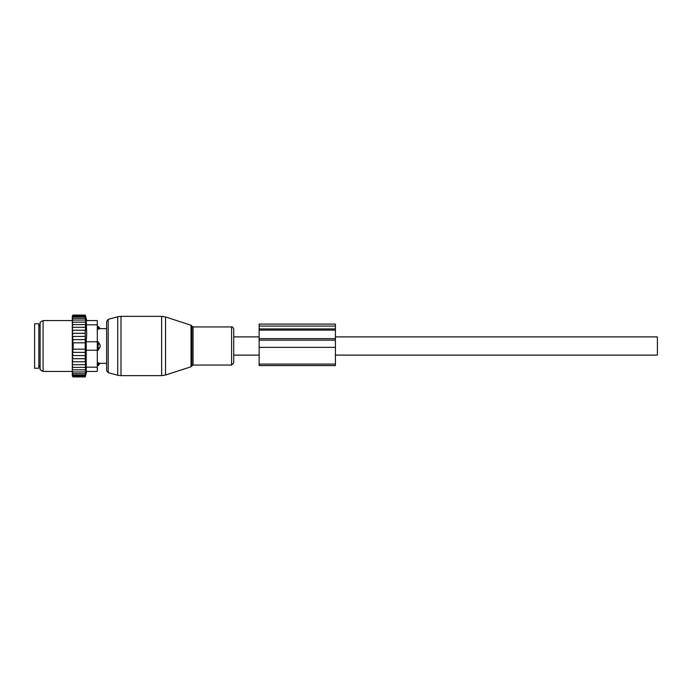 <?xml version="1.0" encoding="UTF-8"?>
<svg xmlns="http://www.w3.org/2000/svg" width="692" height="692" viewBox="0 0 692 692"><rect width="100%" height="100%" fill="white"/><g stroke="black" fill="none" stroke-linecap="round" stroke-linejoin="round"><path stroke-width="1.04" d="M335.412 336.892L657.4 336.892L657.4 355.108L335.412 355.108M97.304 362.842L98.152 362.842L98.152 365.618L100.124 363.335L106.629 363.369M98.152 362.842L100.271 363.369M97.304 320.578L86.223 320.578L97.304 320.578L97.304 341.762L98.152 341.762L100.124 344.927L100.124 347.073L98.152 350.238L97.304 350.238L97.304 371.422L86.223 371.422L97.304 371.422M98.152 341.762L98.152 350.238M100.124 328.665L98.152 329.158L100.124 328.665A3.391 2.439 0 0 0 98.152 327.333L98.152 329.158L97.304 329.158M97.304 326.382L98.152 326.382L98.152 327.333L97.304 327.333M38.838 326.477L38.838 368.239L34.6 368.239L34.6 323.761L38.838 323.761L38.838 326.477M72.928 376.707L72.305 376.067L73.153 376.932L85.237 376.932L85.367 376.422M86.708 371.422L85.237 376.932L85.73 375.047L85.237 376.725L85.73 374.666L85.237 376.111L85.73 373.896L85.237 375.099L85.73 372.763L85.237 373.706L85.73 371.275L85.237 371.941L85.73 369.45L85.237 369.831L85.73 367.314L85.237 367.409L85.721 364.701L85.237 364.701L85.687 361.786L85.237 361.786L85.237 330.214L85.687 330.214L85.237 327.299L85.721 327.299L85.237 324.591L85.73 324.686L85.237 315.275L85.73 316.953L85.237 315.068L73.153 315.068L72.305 315.915L72.305 376.067M85.237 376.725L73.153 376.725L72.305 375.964M72.305 375.782L73.153 376.725M85.237 376.111L73.153 376.111L72.305 375.453M72.305 375.099L73.153 376.111M72.305 374.554L73.153 375.099L72.305 374.035M72.305 373.273L73.153 373.706L72.305 372.599M72.305 371.639L73.153 371.941L72.305 370.808M72.305 369.658L73.153 369.831L72.305 368.68M72.305 367.365L73.153 367.409L72.305 366.163M72.305 364.701L73.153 364.701L72.305 363.265M72.305 360.056L73.153 361.786L72.305 361.786M72.305 356.501L73.153 358.724L72.305 358.724M72.305 336.442L73.153 336.442L72.323 339.625L73.153 339.625L72.66 342.817L73.153 342.817L73.153 349.183L72.66 349.183L73.153 352.375L72.323 352.375L73.153 355.558L72.305 355.558M85.237 336.442L73.153 336.442M72.305 335.499L73.153 333.276L72.305 333.276M85.237 333.276L73.153 333.276M72.305 331.944L73.153 330.214L72.305 330.214M85.237 330.214L73.153 330.214M72.305 328.735L73.153 327.299L72.305 327.299M85.237 327.299L73.153 327.299M72.305 325.837L73.153 324.591L72.305 324.635M85.237 324.591L73.153 324.591M85.237 322.169L73.153 322.169L72.305 323.32M72.305 322.342L73.153 322.169M85.237 320.059L73.153 320.059L72.305 321.192M72.305 320.361L73.153 320.059M85.237 318.294L73.153 318.294L72.305 319.401M72.305 318.727L73.153 318.294M85.237 316.901L73.153 316.901L72.305 317.965M72.305 317.446L73.153 316.901M85.237 315.889L73.153 315.889L72.305 316.901M72.305 316.547L73.153 315.889M85.237 315.275L73.153 315.275L72.305 316.218M72.305 316.036L73.153 315.275M72.305 315.933L72.928 315.293M85.237 352.375L73.153 352.375M85.237 349.183L73.153 349.183M85.237 342.817L73.153 342.817M85.237 339.625L73.153 339.625M97.304 367.184L86.223 367.184L86.223 350.238L97.304 350.238L97.304 341.762L86.223 341.762L86.708 333.812L86.223 320.578M40.11 369.71L40.11 322.29L43.077 320.578L43.077 371.422L40.11 369.71M86.223 367.184L86.223 371.422M86.223 341.762L86.223 350.238M85.237 355.558L73.153 355.558M85.237 358.724L73.153 358.724M85.237 361.786L73.153 361.786M85.721 364.701L73.153 364.701M85.237 367.409L73.153 367.409M85.237 369.831L73.153 369.831M85.237 371.941L73.153 371.941M85.237 373.706L73.153 373.706M85.237 375.099L73.153 375.099M233.723 329.089L233.723 362.911L231.578 365.065L231.578 326.935C232.391 326.667 233.109 327.385 233.723 329.089M108.194 372.668L108.194 319.332L106.629 321.373L106.629 370.627L108.194 372.668L117.718 375.228L117.718 316.772L121.005 316.339L121.005 375.661L161.634 375.661L161.634 316.339L165.561 316.962L165.561 375.038L161.634 375.661M259.145 326.07L259.145 330.11L335.412 330.11L335.412 324.081L259.145 324.081L259.145 326.07L335.412 326.07M259.145 330.11L259.145 347.341L335.412 347.341L335.412 330.11M335.412 364.113L259.145 364.113L259.145 365.601L335.412 365.601L335.412 347.341M259.145 364.113L259.145 347.341M97.304 364.667L98.152 364.667A3.391 2.439 0 0 0 100.124 363.335M97.304 343.647L98.152 343.647A3.391 2.353 0 0 1 100.124 344.927M97.304 348.353L98.152 348.353A3.391 2.353 0 0 0 100.124 347.073M40.11 326.088L40.11 365.912M97.304 324.816L86.223 324.816M191.027 325.24L191.848 326.053L191.848 365.947L191.027 366.76L191.027 325.24L165.561 316.962M191.848 326.053L193.051 326.935L193.051 365.065L231.578 365.065M259.145 328.934L335.412 328.934M259.145 338.647L335.412 338.647M259.145 340.153L335.412 340.153M233.723 355.108L259.145 355.108M233.723 336.892L259.145 336.892M97.304 365.618L98.152 365.618M98.152 326.382L100.271 328.631L106.629 328.631M39.686 326.088L38.838 325.24M39.686 365.912L38.838 366.76M72.305 371.422L43.077 371.422M72.305 320.578L43.077 320.578M86.708 320.578L85.237 315.068M191.027 366.76L165.561 375.038M121.005 375.661L117.718 375.228M191.848 365.947L193.051 365.065M193.051 326.935L231.578 326.935M108.194 319.332L117.718 316.772M121.005 316.339L161.634 316.339"/></g></svg>
